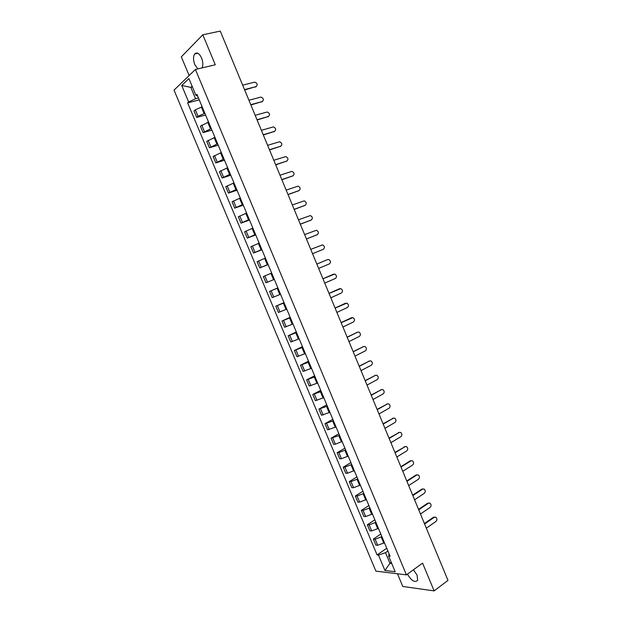 <?xml version="1.0" encoding="UTF-8"?>
<svg xmlns="http://www.w3.org/2000/svg" width="622" height="622" viewBox="0 0 622 622"><rect width="100%" height="100%" fill="white"/><g stroke="black" fill="none" stroke-linecap="round" stroke-linejoin="round"><path stroke-width="0.93" d="M407.464 574.122C411.414 580.87 414.812 582.915 417.665 580.264L417.09 575.132L413.428 569.791M202.103 67.891C203.223 65.178 203.044 61.866 201.575 57.97C199.234 53.235 196.941 51.906 194.686 53.974C193.115 56.602 193.147 60.147 194.779 64.61L197.827 68.902M397.466 573.772L402.776 586.46L434.133 590.9L447.98 580.373L220.258 31.1L202.811 34.785L181.321 56.859L189.135 75.534M195.417 69.47L174.02 90.128L375.882 571.113L406.43 574.876L195.417 69.47L215.29 64.781L202.811 34.785M434.133 590.9L422.579 563.135L406.43 574.876M202.158 106.797L195.347 109.822L194.025 110.98L196.723 117.418L198.053 116.291L204.863 113.266M205.594 115.008L196.723 117.418M208.549 122.083L200.401 126.196L203.091 132.618L211.247 128.536M211.908 130.115L203.091 132.618M214.924 137.33L206.761 141.373L209.443 147.787L217.614 143.768M218.213 145.183L209.443 147.787M221.284 152.538L213.105 156.526L215.787 162.925L223.974 158.968M224.495 160.219L215.787 162.925M227.636 167.722L219.434 171.641L222.108 178.024L230.319 174.129M230.77 175.225L222.108 178.024M233.965 182.868L225.755 186.724L228.422 193.092L236.64 189.267M237.036 190.2L228.422 193.092M240.286 197.983L232.06 201.777L234.719 208.129L242.953 204.366M243.28 205.143L234.719 208.129M246.592 213.058L238.35 216.79L241.009 223.135L249.259 219.434M249.515 220.048L241.009 223.135M252.882 228.111L244.625 231.773L247.276 238.109L255.541 234.463M255.735 234.922L247.276 238.109M259.164 243.124L250.891 246.732L253.535 253.045L261.815 249.461M261.94 249.772L253.535 253.045M265.431 258.107L257.135 261.644L259.778 267.95L268.074 264.436M268.136 264.583L259.778 267.95M271.682 273.05L263.37 276.533L266.006 282.823L274.318 279.371M277.917 287.97L269.598 291.391L272.226 297.666L280.553 294.268M277.878 287.869L269.598 291.391M284.137 302.852L275.803 306.211L278.431 312.477L286.765 309.142M284.036 302.603L275.803 306.211M290.35 317.702L281.999 321.006L284.619 327.25L292.978 323.976M290.179 317.298L281.999 321.006M296.546 332.521L288.18 335.763L290.793 341.999L299.166 338.788M296.313 331.969L288.18 335.763M302.727 347.309L294.354 350.489L296.958 356.709L305.34 353.56M302.432 346.602L294.354 350.489M308.901 362.066L300.504 365.184L303.108 371.388L311.505 368.302M308.543 361.203L300.504 365.184M315.059 376.792L306.646 379.848L309.243 386.044L317.655 383.012M314.631 375.781L306.646 379.848M321.201 391.479L312.78 394.48L315.362 400.661L323.798 397.691M320.711 390.321L312.78 394.48M327.327 406.143L318.892 409.082L321.473 415.247L329.917 412.332M326.783 404.829L318.892 409.082M333.446 420.767L324.995 423.652L327.576 429.802L336.028 426.949M332.84 419.306L324.995 423.652M339.55 435.369L331.083 438.183L333.656 444.326L335.351 444.178L342.131 441.534M338.881 433.759L331.083 438.183M345.645 449.931L338.866 452.567L337.163 452.692L339.729 458.818L341.439 458.717L348.211 456.089M344.907 448.174L337.163 452.692M351.718 464.471L344.946 467.091L343.227 467.169L345.785 473.28L347.511 473.218L354.283 470.605M350.925 462.558L343.227 467.169M357.782 478.971L351.01 481.576L349.276 481.615L351.827 487.718L353.576 487.695L360.348 485.098M356.927 476.918L349.276 481.615M363.839 493.44L357.067 496.029L355.31 496.029L357.86 502.117L359.617 502.141L366.389 499.559M362.914 491.248L355.31 496.029M369.872 507.886L363.1 510.452L361.335 510.413L363.878 516.485L365.658 516.548L372.422 513.982M368.893 505.538L361.335 510.413M375.898 522.293L369.134 524.851L367.345 524.766L369.888 530.823L371.676 530.931L378.448 528.381M374.856 519.805L367.345 524.766M381.916 536.669L375.144 539.212L373.348 539.087L375.882 545.136L377.686 545.284L384.45 542.749M380.812 534.041L373.348 539.087M192.439 86.994L190.83 87.391L195.565 98.719L198.465 97.965M195.565 98.719L188.637 101.977L181.717 85.463L188.909 78.559L195.938 95.36L197.656 96.029M389.092 553.844L388.626 556.052L390.072 556.192L196.98 94.42L195.938 95.36M388.626 556.052L395.18 571.719L384.932 570.491L378.471 555.073L385.508 552.694L389.932 563.275L391.728 563.462M188.637 101.977L187.634 102.887L377.08 554.933L378.471 555.073M391.254 562.335L389.932 563.275L384.932 570.491M387.91 551.022L385.508 552.694M192.105 86.194L190.83 87.391L181.717 85.463M199.265 99.87L187.634 102.887M386.752 548.246L377.08 554.933M256.334 86.52L244.648 89.933M244.516 89.615L256.116 86.598C257.905 84.81 257.43 83.317 254.686 82.127L242.673 85.16M262.468 101.479L250.891 104.978M250.767 104.69L262.297 101.541C264.07 99.777 263.611 98.284 260.929 97.079L248.924 100.251M268.595 116.415L257.111 119.999M257.01 119.743L268.463 116.454C270.22 114.705 269.785 113.22 267.165 111.999L255.168 115.303M274.706 131.312L263.331 134.982M263.23 134.756L274.621 131.335C276.362 129.609 275.95 128.124 273.377 126.888L261.395 130.332M280.794 146.178L269.528 149.941M269.443 149.731L280.763 146.186C282.489 144.475 282.093 142.998 279.581 141.746L267.615 145.323M286.859 161.028L275.709 164.861M275.639 164.682L286.897 161.005C288.6 159.31 288.219 157.832 285.762 156.573L273.812 160.282M292.884 175.87L281.883 179.75M281.82 179.602L293.016 175.793C294.696 174.113 294.338 172.636 291.936 171.369L280.001 175.202M298.894 190.674L288.048 194.608M287.994 194.484L299.12 190.55C300.784 188.886 300.442 187.416 298.093 186.133L286.174 190.099M304.881 205.447L294.19 209.427M294.152 209.334L305.208 205.276C306.856 203.627 306.529 202.15 304.236 200.859L292.34 204.957M310.86 220.18L300.325 224.223M300.294 224.153L311.288 219.97C312.913 218.33 312.609 216.86 310.362 215.562L298.482 219.791M316.816 234.875L306.444 238.98M306.428 238.941L317.352 234.626C318.962 233.001 318.674 231.54 316.474 230.233L304.625 234.587M323.401 249.259L312.547 253.714L323.401 249.259C324.995 247.649 324.723 246.188 322.577 244.874L310.743 249.352M316.847 264.078L327.662 259.561L316.855 264.086M318.651 268.424L329.442 263.86C331.021 262.259 330.756 260.797 328.657 259.483L327.662 259.561M324.738 283.119L335.468 278.423C337.023 276.837 336.782 275.375 334.729 274.061L322.95 278.788L333.104 274.356M329.007 293.397L339.223 288.849M330.818 297.782L341.478 292.962C343.017 291.384 342.784 289.93 340.786 288.6L329.03 293.46M335.064 308.014L345.334 303.318M336.883 312.407L347.48 307.47C349.004 305.892 348.786 304.446 346.819 303.116L335.095 308.1M341.105 322.593L351.43 317.764M342.94 327.009L353.467 321.947C354.975 320.377 354.765 318.93 352.845 317.601L341.151 322.709M347.138 337.147L357.51 332.179M348.981 341.579L359.446 336.393C360.931 334.83 360.737 333.384 358.863 332.055L357.681 332.132L347.2 337.287M353.164 351.663L363.575 346.578M355.007 356.111L365.409 350.808C366.879 349.253 366.692 347.807 364.857 346.477L363.652 346.555L353.226 351.827M359.166 366.156L369.616 360.947L359.244 366.342M361.017 370.619L371.357 365.192C372.811 363.645 372.632 362.206 370.844 360.869L368.854 361.118M365.161 380.617L375.602 375.284M367.019 385.096L377.297 379.544C378.728 377.997 378.565 376.567 376.808 375.229L375.548 375.315L365.254 380.827M371.147 395.04L381.581 389.59M373.006 399.542L383.222 393.866C384.637 392.327 384.482 390.896 382.763 389.566L381.473 389.644L371.241 395.281M377.111 409.439L387.537 403.872M378.985 413.949L389.131 408.156C390.53 406.625 390.391 405.194 388.703 403.865L387.389 403.95L377.22 409.704M383.066 423.807L393.485 418.124M384.948 428.333L395.032 422.424C396.416 420.892 396.284 419.461 394.636 418.132L393.291 418.217L383.191 424.095M389.014 438.145L399.417 432.344M390.896 442.685L400.918 436.652C402.286 435.128 402.162 433.705 400.545 432.376L399.184 432.461L389.147 438.456M394.947 452.451L405.334 446.542M396.836 457.007L406.796 450.857C408.149 449.333 408.032 447.91 406.446 446.58L405.062 446.674L395.087 452.793M400.863 466.725L410.131 460.894L411.243 460.708M402.761 471.305L412.658 465.031C413.995 463.507 413.887 462.084 412.332 460.762L410.932 460.855L401.011 467.091M406.765 480.969L415.986 475.029L417.137 474.843M408.67 485.564L418.513 479.173C419.827 477.657 419.726 476.234 418.202 474.913L416.787 475.006L406.928 481.366M412.658 495.182L421.817 489.141L423.014 488.946M414.571 499.793L424.352 493.293C425.65 491.769 425.557 490.354 424.064 489.032L422.626 489.133L412.837 495.602M418.544 509.371L427.641 503.214L428.877 503.027M420.464 513.997L430.175 507.373C431.466 505.857 431.373 504.442 429.911 503.12L428.457 503.221L418.723 509.815M424.414 523.53L433.456 517.263L434.731 517.076M426.334 528.171L435.991 521.43C437.266 519.914 437.18 518.499 435.742 517.185L434.273 517.286L424.608 523.996M383.782 543.208L381.239 537.128M377.772 528.832L375.221 522.737M371.746 514.425L369.196 508.322M365.713 499.987L363.155 493.876M359.656 485.525L357.098 479.391M353.599 471.025L351.026 464.883M347.519 456.494L344.946 450.344M341.431 441.939L338.85 435.765M335.328 427.345L332.739 421.164M329.209 412.72L326.62 406.524M323.082 398.064L320.486 391.86M316.94 383.377L314.335 377.157M310.79 368.659L308.178 362.424M304.617 353.91L302.004 347.659M298.436 339.13L295.815 332.863M292.239 324.319L289.611 318.036M286.034 309.468L283.399 303.178M279.807 294.587L277.171 288.289M273.571 279.682L270.928 273.361M267.32 264.739L264.677 258.402M261.061 249.756L258.402 243.412M254.779 234.751L252.12 228.391M248.489 219.706L245.822 213.33M242.183 204.63L239.517 198.247M235.87 189.523L233.188 183.125M229.534 174.385L226.851 167.971M223.189 159.209L220.499 152.779M216.829 144.001L214.131 137.555M210.454 128.762L207.756 122.301M204.07 113.484L201.357 107.015M371.676 530.931L369.134 524.851M365.658 516.548L363.1 510.452M359.617 502.141L357.067 496.029M353.576 487.695L351.01 481.576M347.511 473.218L344.946 467.091M341.439 458.717L338.866 452.567M335.351 444.178L332.77 438.02M329.256 429.615L326.667 423.442M323.137 415.014L320.548 408.825M317.01 400.381L314.413 394.185M310.876 385.726L308.271 379.506M304.718 371.031L302.113 364.803M298.552 356.305L295.94 350.062M292.379 341.548L289.759 335.289M286.182 326.76L283.562 320.493M279.978 311.933L277.35 305.659M273.758 297.083L271.122 290.785M267.522 282.194L264.879 275.888M261.279 267.281L258.628 260.952M255.012 252.33L252.361 245.993M248.746 237.34L246.087 230.995M242.456 222.326L239.789 215.966M236.15 207.282L233.483 200.898M229.837 192.198L227.162 185.807M223.508 177.083L220.826 170.677M217.164 161.93L214.473 155.516M210.804 146.753L208.113 140.315M204.436 131.537L201.738 125.092M198.053 116.291L195.347 109.822M377.686 545.284L375.144 539.212M256.116 86.598L255.487 87.103M262.297 101.541L261.668 102.031M268.463 116.454L267.825 116.928M274.621 131.335L273.975 131.794M280.763 146.186L280.11 146.621M286.897 161.005L286.237 161.425M293.016 175.793L292.348 176.189M299.12 190.55L298.443 190.931M305.208 205.276L304.523 205.633M311.288 219.97L310.596 220.305M317.352 234.626L316.652 234.953M333.695 274.131L332.98 274.403M339.705 288.678L338.99 288.935M345.715 303.194L344.985 303.427M351.702 317.679L350.971 317.896M357.681 332.132L356.942 332.335M363.652 346.555L362.906 346.742M375.548 375.315L374.786 375.463M381.473 389.644L380.711 389.776M387.389 403.95L386.62 404.059M393.291 418.217L392.513 418.311M399.184 432.461L398.399 432.539M405.062 446.674L404.277 446.728M410.932 460.855L410.131 460.894M416.787 475.006L415.986 475.029M422.626 489.133L421.817 489.141M428.457 503.221L427.641 503.214M434.273 517.286L433.456 517.263M194.686 53.974L197.858 53.259"/></g></svg>
